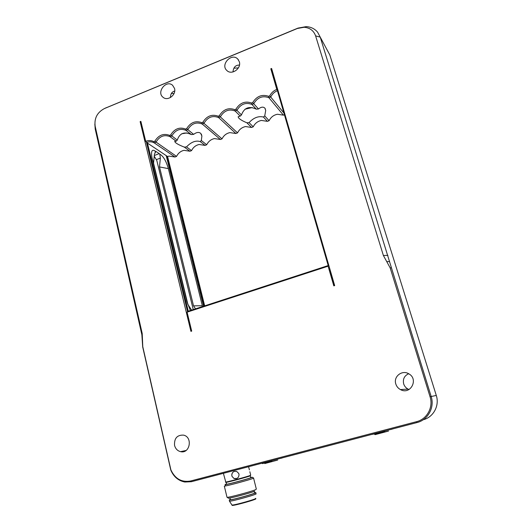 <?xml version="1.0" encoding="UTF-8"?>
<svg xmlns="http://www.w3.org/2000/svg" width="532" height="532" viewBox="0 0 532 532"><rect width="100%" height="100%" fill="white"/><g stroke="black" fill="none" stroke-linecap="round" stroke-linejoin="round"><path stroke-width="0.8" d="M374.255 433.866L371.988 434.431M389.737 429.696L390.854 429.404M393.161 428.799L390.88 429.497M384.649 431.033L384.796 431.532L374.368 434.265L374.222 433.766M388.546 431.066L375.12 434.637M94.849 124.096L95.215 129.063L141.878 334.834L142.689 346.95L170.785 470.075C173.605 476.725 178.28 480.709 184.81 482.025L191.42 481.706L417.048 422.541C428.027 419.928 434.81 407.392 431.153 396.44L320.231 37.12L317.611 32.193C314.745 28.775 310.954 26.913 306.239 26.62L297.973 28.11L105.143 108.222M223.739 473.227L242.971 468.187M249.847 471.731L250.705 475.156L249.947 475.575C245.97 477.038 226.566 482.218 225.502 482.092L225.482 481.992M231.799 475.342C232.052 472.137 233.714 470.86 236.8 471.518L238.762 473.487L239.048 474.644C238.708 477.862 237.046 479.166 234.047 478.547L232.085 476.499L231.799 475.342C231.739 473.586 232.464 472.316 233.967 471.518M238.762 473.487L239.048 474.644M236.953 478.441L234.093 478.527L232.085 476.499M223.387 473.32L225.861 482.325C224.404 483.162 245.385 477.636 249.694 476.047M226.585 484.14L226.612 484.246C228.175 484.379 253.644 477.344 250.725 477.59L250.253 475.688M250.685 477.43L252.301 477.251L251.377 477.656C247.546 479.106 229.126 484.087 225.754 484.579C224.557 484.772 224.823 484.572 226.546 483.98M253.598 478.168L256.331 489.101L255.5 489.726C250.978 491.694 228.308 497.733 227.018 497.307L224.318 486.115L224.976 486.035C228.614 485.53 248.577 480.13 252.7 478.541L253.584 478.029M254.748 491.149C250.113 493.184 226.984 499.222 228.268 498.065L226.971 497.114M230.296 499.508L230.343 499.681C231.992 500.133 257.548 492.945 254.535 492.878L254.163 491.375M230.25 499.295L229.239 499.994C231.034 500.486 258.931 492.639 255.633 492.572L254.489 492.672M229.472 500.964L229.518 501.157C231.32 501.676 259.224 493.816 255.925 493.729L255.679 492.765M231.899 504.921L232.025 505.014C233.654 505.56 258.459 498.537 255.513 498.371M232.371 505.021L232.118 505.4C233.748 505.959 258.559 498.93 255.613 498.757L255.56 498.564M416.569 421.663L190.609 480.995C181.658 482.537 175.088 478.833 170.892 469.889L142.775 346.651L142.21 333.517L95.155 126.204C94.144 118.25 97.236 112.372 104.432 108.555L297.355 28.489L304.138 27.265C309.897 27.77 313.714 30.643 315.602 35.883L383.386 255.5L390.162 267.869L430.049 396.726C433.54 407.193 427.063 419.163 416.569 421.663L417.048 422.541M233.881 68.202L238.396 67.883M171.404 93.433L174.017 93.572M232.996 71.96C233.382 67.338 235.536 65.037 239.46 65.057M170.453 97.542C170.499 93.951 171.916 91.777 174.715 91.019M245.019 109.2L252.208 107.55M240.238 116.122L241.468 114.939L236.92 110.343C240.703 104.059 245.704 102.084 251.935 104.425L251.596 103.015C245.132 100.767 239.892 102.836 235.889 109.22L236.92 110.343L235.164 111.035L240.238 116.122L238.176 116.694C238.19 118.31 241.102 120.352 246.908 122.806L251.556 127.467L245.578 126.556C241.954 127.334 239.274 129.442 237.538 132.874L220.334 116.88C224.078 110.636 229.026 108.688 235.164 111.035L234.798 109.652C228.428 107.391 223.254 109.432 219.277 115.776L220.334 116.88L218.592 117.565L235.889 133.512L229.904 132.601C226.359 133.392 223.739 135.474 222.03 138.859L220.408 139.484L214.416 138.579C210.951 139.377 208.378 141.439 206.702 144.77L205.093 145.396L199.114 144.491C195.716 145.289 193.196 147.331 191.547 150.623L189.957 151.234L183.986 150.337C180.661 151.135 178.18 153.156 176.558 156.408L174.981 157.013L169.036 156.109L167.593 156.541L166.749 155.982L203.989 306.086M283.922 113.037L270.722 97.017C272.171 94.058 274.406 91.943 277.431 90.686L276.793 89.383C273.661 90.679 271.307 92.841 269.724 95.86L268.607 96.305C262.043 94.064 256.737 96.152 252.7 102.583L253.717 103.72L251.935 104.425L256.251 109.146C249.109 105.808 244.181 107.737 241.468 114.939M256.251 109.146L258.479 108.98L253.717 103.72C257.528 97.396 262.595 95.401 268.919 97.728L270.722 97.017L269.724 95.86M284.434 114.786L283.436 115.165L277.491 114.247C273.687 114.998 270.888 117.153 269.086 120.704L264.73 115.89L265.707 110.503L264.956 108.242C263.38 106.586 261.219 106.832 258.479 108.98M264.73 115.89L263.466 117.047L267.403 121.349L261.438 120.438C257.727 121.203 254.988 123.331 253.219 126.822L249.076 122.633C253.651 117.692 258.446 115.83 263.466 117.047M249.076 122.633L246.908 122.806M269.086 120.704L267.403 121.349M140.947 121.728L140.135 121.629L190.922 331.356L191.7 331.11L187.104 312.158L328.104 266.186L333.81 285.857L334.675 285.578L271.599 68.462L271.24 69.353L328.204 265.554L187.497 311.466L146.506 142.47C149.286 141.432 151.873 141.579 154.28 142.915L153.795 141.625C151.261 140.335 148.561 140.229 145.695 141.306L147.45 143.101L188.275 311.213M334.069 285.77L328.104 266.186M271.24 69.353L270.815 68.781L271.599 68.462M276.793 89.383L270.815 68.781M268.607 96.305L268.919 97.728L283.436 115.165M252.7 102.583L251.596 103.015M253.219 126.822L251.556 127.467M235.889 109.22L234.798 109.652M237.538 132.874L235.889 133.512M219.277 115.776L218.2 116.202L218.592 117.565C212.547 115.218 207.66 117.14 203.942 123.344L202.872 122.254L201.808 122.673C195.623 120.398 190.576 122.393 186.659 128.651L185.615 129.063C179.517 126.782 174.529 128.757 170.646 134.975L169.608 135.381C163.603 133.093 158.669 135.042 154.825 141.219L153.795 141.625M218.2 116.202C211.922 113.934 206.815 115.949 202.872 122.254M174.981 157.013L154.28 142.915L155.942 142.263C159.573 136.179 164.288 134.323 170.074 136.691L171.75 136.032C175.414 129.908 180.182 128.032 186.054 130.393L187.749 129.728C191.44 123.564 196.261 121.662 202.22 124.023L201.808 122.673M220.408 139.484L202.22 124.023L203.942 123.344L222.03 138.859M206.702 144.77L201.322 140.501L201.887 136.092L200.71 133.359C198.842 131.87 196.474 132.215 193.615 134.383L186.659 128.651M169.608 135.381L170.074 136.691L176.218 141.193L177.262 140.096C179.643 133.173 184.345 131.331 191.354 134.576L186.054 130.393L185.615 129.063M177.262 140.096L170.646 134.975M176.558 156.408L154.825 141.219M140.135 121.629L140.854 121.336L145.695 141.306M203.563 306.226L166.217 155.63M195.51 308.853L193.535 305.867L159.514 166.935L160.358 158.104L159.78 154.14C163.231 156.062 166.097 160.89 168.378 168.624L202.519 306.565M190.39 310.522L187.018 301.857L152.119 158.33C150.749 150.875 151.972 148.601 155.79 151.514L154.413 154.253L153.549 163.224L187.909 304.49L191.62 310.123M155.018 152.145L156.262 151.66L155.79 151.514M156.262 151.66L159.228 153.615L154.287 155.537M159.78 154.14L159.228 153.615M193.249 309.591L156.787 160.431L154.227 156.182M167.593 156.541L204.674 305.86M166.749 155.982L147.45 143.101M187.497 311.466L187.104 312.158M176.218 141.193L174.762 141.299C174.809 142.682 177.994 144.618 184.311 147.111L189.957 151.234M191.547 150.623L186.506 146.905L184.311 147.111M186.506 146.905C191.181 141.997 195.763 140.222 200.245 141.572L205.093 145.396M201.322 140.501L200.245 141.572M191.354 134.576L193.615 134.383M181.725 133.785L186.898 132.94M239.333 61.765C241.621 68.555 231.56 75.531 226.832 70.477C220.128 64.611 231.639 52.455 237.738 59.012L239.333 61.765M174.536 88.438C176.511 94.789 167.74 101.519 163.058 97.283C156.175 92.209 166.223 79.487 172.581 85.266L174.536 88.438M327.313 50.241L329.813 54.949L436.293 395.462C439.698 405.617 433.44 417.248 423.246 419.735M409.042 389.517L408.017 389.072C405.863 387.901 404.413 386.166 403.668 383.851C402.677 379.11 404.34 375.738 408.676 373.737M395.808 383.978C393.214 376.583 402.132 369.567 408.802 373.81C418.963 379.15 410.431 395.303 400.47 389.597C398.155 388.347 396.599 386.471 395.808 383.978M174.556 445.384C174.144 438.321 177.116 434.897 183.493 435.116C192.99 436.978 189.964 454.095 180.548 451.655C177.462 450.843 175.467 448.749 174.556 445.384M279.872 458.511L280.677 458.298M283.084 457.666L280.703 458.391M271.746 460.639L271.872 461.124L262.323 463.618L262.203 463.146M277.677 460.08L264.796 463.552M190.609 480.995L191.42 481.706M430.049 396.726L436.293 395.462M391.293 267.815L390.162 267.869M386.764 261.664L389.584 261.551M387.901 255.353L383.386 255.5M315.602 35.883L320.231 37.12L329.813 54.949M297.355 28.489L297.973 28.11M104.432 108.555L106.506 107.584M156.534 159.587L160.358 158.104M202.32 305.714L193.535 305.867M159.514 166.935L168.378 168.624M152.119 158.33L153.549 163.224M187.909 304.49L187.018 301.857M95.155 126.204L95.215 129.063M142.21 333.517L141.878 334.834M142.283 340.866L142.49 340.074M249.382 469.856L248.597 466.71M226.612 484.246L226.153 482.358M225.754 484.579L224.976 486.035M252.301 477.251L253.698 478.095M230.343 499.681L229.93 497.992M229.518 501.157L229.239 499.994M231.939 504.988L229.425 501.131M232.118 505.4L232.025 505.014M304.138 27.265L306.239 26.62M265.122 108.455L265.707 110.503M201.375 134.124L201.887 136.086M237.738 59.012L238.469 59.903M408.017 389.072L400.47 389.597M186.067 450.478L180.548 451.655"/></g></svg>
